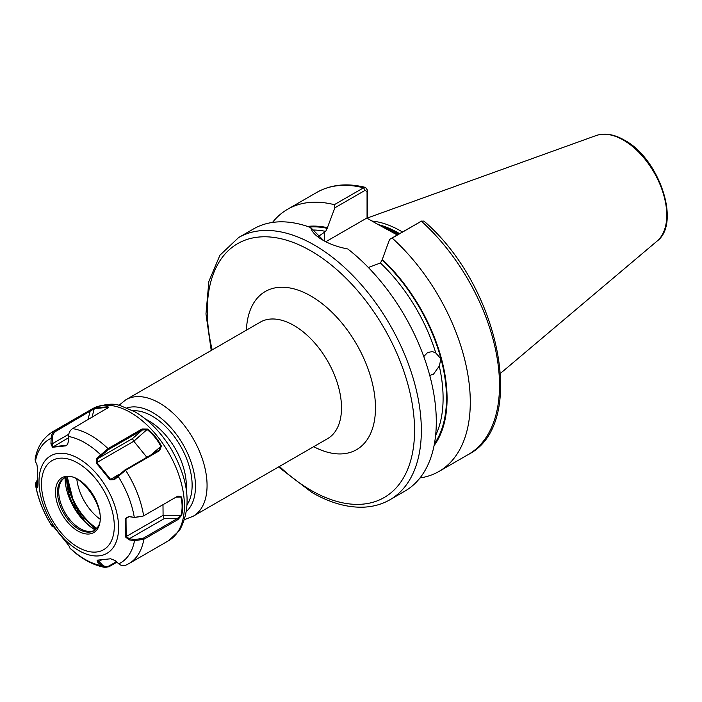 <?xml version="1.0" encoding="UTF-8"?>
<svg xmlns="http://www.w3.org/2000/svg" width="702" height="702" viewBox="0 0 702 702"><rect width="100%" height="100%" fill="white"/><g stroke="black" fill="none" stroke-linecap="round" stroke-linejoin="round"><path stroke-width="1.05" d="M423.78 356.537L427.588 352.518L432.458 351.562L435.793 352.992L440.97 358.819L439.276 366.067L433.406 374.306L429.738 375.377M397.244 234.959L376.588 223.692L397.902 234.573M402.421 231.967A107.152 61.864 -120 0 0 400.965 231.107A107.152 61.864 -120 0 0 371.963 221.033M238.636 237.53A151.369 87.399 -120 0 1 314.32 245.033A151.369 87.399 -120 0 1 413.206 378.422A151.369 87.399 -120 0 1 390.005 499.719L404.957 491.084A151.369 87.399 -120 0 0 431.344 381.748A151.369 87.399 -120 0 0 347.823 248.982C338.171 247.13 329.835 244.173 322.815 240.128L322.815 240.128C315.918 236.126 311.881 231.941 310.714 227.562A151.369 87.399 -120 0 0 253.58 228.905L238.636 237.53L219.937 255.212L208.871 281.405L205.967 313.934L211.232 350.456M318.129 236.583L325.702 231.406L327.404 227.667A130.563 75.377 -120 0 0 307.511 226.413M420.015 477.93A151.369 87.399 -120 0 0 438.934 471.472A151.369 87.399 -120 0 0 392.172 238.075L389.584 239.382L382.107 259.951L380.405 262.987L368.366 267.515M327.404 227.667L334.872 207.801L334.327 204.677L363.557 187.811L365.558 187.434L367.348 190.023L367.348 218.357M389.584 239.382L421.393 221.2A151.369 87.399 -120 0 1 468.155 454.598C528.501 424.298 499.473 285.626 423.885 221.06L421.393 221.2L392.172 238.075M434.073 445.63A130.563 75.377 -120 0 0 382.107 259.257M310.714 227.562L323.692 240.619M334.327 204.677A151.369 87.399 -120 0 0 287.566 209.284A151.369 87.399 -120 0 0 272.508 222.437M367.058 218.199L367.058 191.541L365.119 190.339L334.872 207.801M376.588 223.692L366.821 218.059L325.798 241.734M367.348 190.023L367.058 191.541M97.754 560.082L102.308 564.873C104.554 566.76 106.862 567.084 109.249 565.838L116.4 561.714M108.029 407.923L107.748 407.283L94.296 408.696L56.046 431.186C53.747 432.643 52.501 435.021 52.308 438.311L52.115 443.857L52.975 446.744L66.427 445.322L67.594 444.48M143.015 516.181L134.538 517.479L129.159 516.663L126.509 517.497L126.009 518.524L126.167 536.661L129.352 538.741L134.731 539.566L143.208 538.258L177.255 518.611L181.028 515.242C182.511 509.187 182.459 503.141 180.87 497.104L178.957 496.086L177.273 496.437M127.044 517.084L126.509 517.497M95.209 529.931A42.541 24.561 -120 0 1 65.163 480.51L65.093 477.72M64.373 478.027A30.247 17.462 -120 0 0 61.469 480.958A30.247 17.462 -120 0 0 60.118 483.502A30.247 17.462 -120 0 0 64.979 512.583A30.247 17.462 -120 0 0 87.732 531.326A30.247 17.462 -120 0 0 94.603 530.379M52.308 438.311L51.149 438.276A71.358 41.199 -120 0 0 40.997 447.051A71.358 41.199 -120 0 0 35.398 461.425L35.1 459.354C37.048 447.2 42.936 437.978 52.755 431.686A76.167 43.972 60 0 1 55.23 430.44L94.393 408.125L108.003 406.695L108.319 407.555L72.613 428.606C70.086 430.212 68.691 432.827 68.436 436.46L68.243 442.006L67.462 444.699L66.006 445.831L52.457 447.262L50.948 443.822L51.149 438.276C51.343 434.652 52.703 432.046 55.23 430.44L56.046 431.186M72.613 428.606A76.167 43.972 60 0 1 108.029 448.639L142.067 428.983L147.578 429.08C153.326 433.713 157.915 439.355 161.355 446.007L159.661 450.596L125.614 470.243L114.356 479.685L109.933 479.773L96.218 462.925L96.858 458.187L108.029 448.639L108.231 449.71L97.718 458.66L96.894 462.557L110.512 479.282L114.294 479.027L124.798 470.077L159.459 449.956M124.798 470.077L125.614 470.243A76.167 43.972 60 0 1 143.629 515.856L177.773 496.147L181.493 496.972C183.09 503.088 183.152 509.204 181.651 515.329L177.878 519.638L143.84 539.294L134.503 540.672L129.124 539.856L125.474 536.951L125.307 518.681L128.914 516.532L134.293 517.365L142.997 516.189M116.901 562.17L109.056 566.698L105.037 567.444L101.465 565.645L97.771 562.337L97.078 560.205L110.626 558.783L115.067 560.521L118.752 563.829C121.262 565.891 123.824 566.233 126.448 564.864M35.398 461.425L36.899 464.487L37.61 469.085L37.768 487.355L37.101 487.802L35.293 483.783L37.311 479.922M53.703 526.456L51.983 526.202L51.711 524.508M51.913 524.657L66.857 543.111L69.156 546.156L69.568 547.806C80.862 558.608 92.682 565.154 105.037 567.444M37.768 487.355L37.101 487.802L37.952 487.048L36.46 483.985L37.311 480.124M159.661 450.596L158.845 450.421L160.802 446.314C157.415 439.742 152.869 434.161 147.183 429.589L142.269 430.063L108.231 449.71M147.578 429.08L133.81 441.242L146.893 457.318M96.218 462.925L133.81 441.242L132.459 438.61L142.269 430.063L142.067 428.983M113.68 479.484L114.294 479.027L114.356 479.685M119.059 474.35L109.933 479.773M96.858 458.187L97.718 458.66L132.459 438.61M117.927 475.421L117.989 476.079A71.358 41.199 -120 0 1 134.293 517.365L134.538 517.479M68.436 436.46A71.358 41.199 -120 0 1 100.491 454.589L101.351 455.063M150.684 455.133L161.355 446.007M162.987 504.677L163.083 515.347L164.101 518.681L129.352 538.741L129.124 539.856M66.006 445.831L67.331 444.796M125.307 518.681L129.212 516.672M181.651 515.329L163.083 515.347L125.474 536.951M134.731 539.566L134.503 540.672A71.358 41.199 -120 0 1 128.905 555.045A71.358 41.199 -120 0 1 118.752 563.829M164.101 518.681L177.255 518.611L177.878 519.638M181.493 496.972L176.062 497.13M52.457 447.262L68.392 437.837M50.948 443.822L52.115 443.857L68.743 434.257M89.268 410.784L90.084 411.53L87.917 419.77M107.45 408.432L108.003 406.695M94.393 408.125L91.997 417.418M53.08 526.044L51.913 526.017A71.358 41.199 -120 0 1 35.609 484.74L36.46 483.985M101.483 559.915L97.771 562.337M102.308 564.873L101.465 565.645A71.358 41.199 -120 0 1 69.41 547.507M132.985 410.74A56.423 32.573 60 0 1 152.229 416.137A56.423 32.573 60 0 1 187.18 504.606M186.197 489.197A52.861 30.519 -120 0 0 148.947 420.937A52.861 30.519 -120 0 0 145.84 419.296M186.574 511.284A60.153 34.731 -120 0 0 191.128 462.214A60.153 34.731 -120 0 0 152.939 412.679A60.153 34.731 -120 0 0 126.904 407.923M193.138 516.268L327.571 438.662A67.278 38.838 -120 0 0 337.881 384.749A67.278 38.838 -120 0 0 293.927 325.465A67.278 38.838 -120 0 0 260.293 322.13L125.869 399.745A67.278 38.838 60 0 1 159.503 403.08A67.278 38.838 60 0 1 203.448 462.364A67.278 38.838 60 0 1 193.138 516.268L184.714 519.524M76.843 479.185A37.689 21.762 -120 0 0 99.833 518.997M246.42 330.142A91.304 52.711 60 0 1 310.925 296.042A91.304 52.711 60 0 1 375.465 406.247A91.304 52.711 60 0 1 313.697 446.674M279.449 466.444A146.569 84.617 -120 0 0 310.925 490.259A146.569 84.617 -120 0 0 414.557 430.423A146.569 84.617 -120 0 0 310.925 250.912A146.569 84.617 -120 0 0 212.179 349.912M398.692 234.117A106.186 61.311 -120 0 0 397.911 233.661A106.186 61.311 -120 0 0 382.52 226.614M398.947 233.977A106.186 61.311 -120 0 0 398.166 233.512A106.186 61.311 -120 0 0 380.888 225.868M399.543 233.626A106.292 61.364 -120 0 0 398.692 233.125A106.292 61.364 -120 0 0 378.229 224.596M596.13 135.556C604.659 132.704 614.083 134.231 624.394 140.128C659.178 158.441 681.282 223.333 657.072 241.111A61.267 35.372 -120 0 0 662.556 191.234A61.267 35.372 -120 0 0 623.437 140.128A61.267 35.372 -120 0 0 596.13 135.556L367.348 218.015M325.702 231.406A127.343 73.526 -120 0 0 313.531 230.019M327.404 228.369A129.747 74.912 -120 0 0 309.24 227.018M434.415 443.822A129.747 74.912 -120 0 0 440.97 358.819A129.747 74.912 -120 0 0 382.107 259.951M435.793 352.992A127.343 73.526 -120 0 0 380.405 262.987M435.609 435.442A127.343 73.526 -120 0 0 439.276 366.067M365.119 190.339L363.557 187.811A151.369 87.399 -120 0 0 316.786 192.409C330.896 184.494 347.157 182.836 365.558 187.434M96.788 528.316A44.831 25.886 60 0 1 67.287 477.632M67.383 482.941A45.648 26.36 -120 0 0 96.428 528.755M324.517 232.09L324.517 241.067M44.129 462.013A56.292 32.503 60 0 1 98.35 475.851A56.292 32.503 60 0 1 113.47 547.191A56.292 32.503 60 0 1 59.249 533.353A56.292 32.503 60 0 1 44.129 462.013M109.6 544.085A51.483 29.73 -120 0 0 95.77 478.834A51.483 29.73 -120 0 0 46.174 466.172A51.483 29.73 -120 0 0 60.003 531.423A51.483 29.73 -120 0 0 109.6 544.085M177.474 532.353A76.167 43.972 -120 0 0 163.127 443.989A76.167 43.972 -120 0 0 92.471 408.757C104.379 403.817 113.935 402.887 121.139 405.984L135.109 411.907C149.658 420.507 161.96 433.362 172.016 450.456C189.198 481.44 191.69 508.116 179.501 530.484L168.638 540.68A76.167 43.972 -120 0 0 177.474 532.353M58.371 481.151A31.695 18.296 60 0 1 88.891 488.943A31.695 18.296 60 0 1 97.411 529.106A31.695 18.296 60 0 1 66.883 521.314A31.695 18.296 60 0 1 58.371 481.151M63.785 478.343A30.247 17.462 -120 0 0 60.275 481.651A30.247 17.462 -120 0 0 65.97 516.742A30.247 17.462 -120 0 0 94.033 530.738L97.236 527.711C110.416 512.486 78.264 466.611 63.785 478.343M65.277 477.65A40.848 23.578 -120 0 0 65.128 480.028M95.27 529.878A40.848 23.578 60 0 1 66.927 477.211M143.208 538.258L143.84 539.294A76.167 43.972 60 0 1 137.75 555.282A76.167 43.972 60 0 1 128.922 563.618L125.825 565.18M66.427 445.322L67.295 444.831M109.249 565.838L109.056 566.698M390.005 499.719C382.327 504.124 373.806 506.59 364.443 507.125C347.771 507.906 330.265 503.018 311.916 492.462L278.51 466.979M657.072 241.111L500.57 373.262M468.155 454.598L438.934 471.472M316.786 192.409L287.566 209.284M77.001 510.275L83.924 519.577M421.753 221.016L420.007 221.823M118.84 405.414L125.869 399.745M52.755 431.686L92.471 408.757M35.293 483.783C37.794 498.376 43.357 512.521 51.983 526.202M128.922 563.618L168.638 540.68M67.313 477.158L74.789 506.458L95.612 529.58"/></g></svg>
